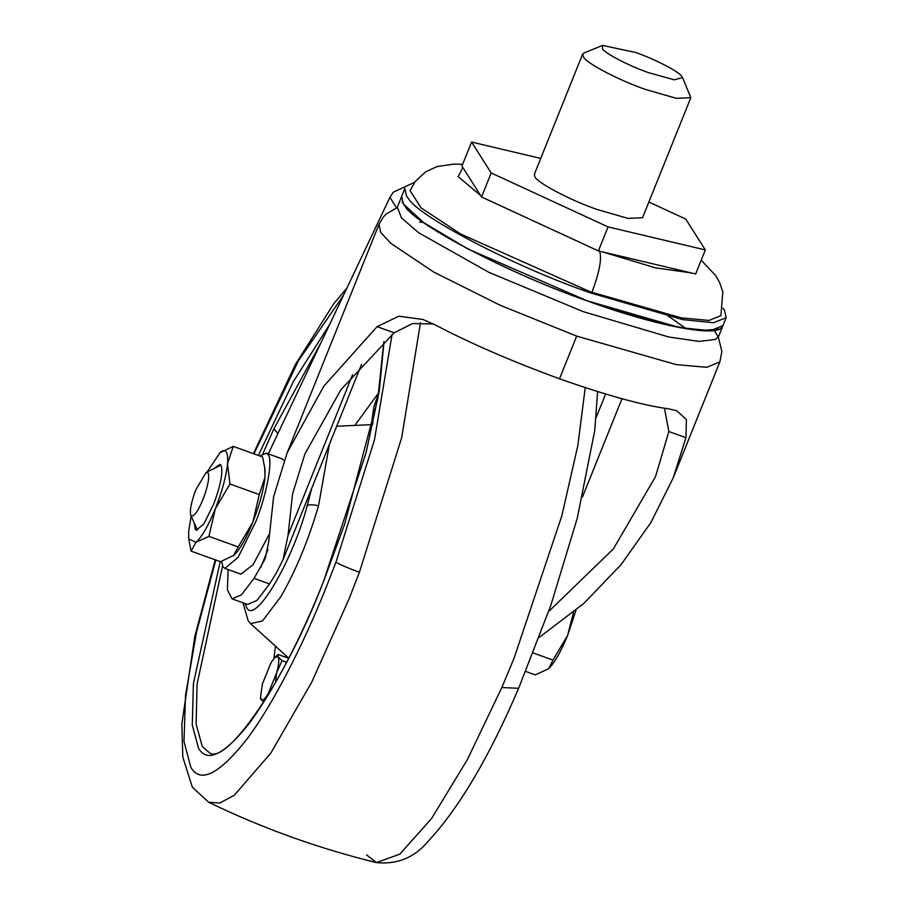 <?xml version="1.0" encoding="UTF-8"?>
<svg xmlns="http://www.w3.org/2000/svg" width="908" height="908" viewBox="0 0 908 908"><rect width="100%" height="100%" fill="white"/><g stroke="black" fill="none" stroke-linecap="round" stroke-linejoin="round"><path stroke-width="1.36" d="M242.935 602.764L248.179 620.777L250.574 623.648L262.514 620.924L280.776 596.794C295.815 570.667 308.414 540.317 318.549 505.745L329.411 444.33M321.137 342.429L273.83 428.928L262.934 453.625M222.573 565.9L197.081 684.099L196.128 724.028L202.268 746.558L209.385 752.709C225.74 765.932 284.953 682.646 323.339 581.812L323.441 581.744M263.626 702.327L260.437 697.775L260.993 699.557C262.378 701.294 264.773 699.319 268.166 693.655L266.01 698.547M378.874 392.54L354.812 425.421M275.453 646.155L273.875 658.504M373.097 422.788L372.609 422.152L373.131 422.606M378.863 392.608L373.778 407.136L371.996 420.268L372.484 421.948L371.996 420.268M272.321 688.105L268.291 693.44L276.702 672.624L275.408 682.782M276.929 671.784C278.858 664.247 279.289 659.31 278.211 656.972L282.025 660.661L276.702 672.624M274.976 657.324L278.098 654.464L278.086 656.779L274.976 657.324L271.072 662.613L262.423 683.872L260.437 697.775M282.025 660.661L286.587 662.307M278.098 654.464L288.676 658.266M635.702 52.505C654.259 58.872 679.014 71.607 681.772 76.374L682.544 77.566L674.19 79.802L648.482 72.651C629.914 66.284 605.171 53.549 602.401 48.782L602.526 45.4L635.702 52.505M682.544 77.566L690.818 97.667L676.278 98.336L645.248 89.359C620.493 80.869 587.499 63.889 583.81 57.533L582.63 54.174L583.969 53.016L602.526 45.4M582.63 54.174L534.358 174.257L534.846 176.629C536.39 182.326 570.667 200.441 596.976 209.43L628.007 218.408L642.546 217.738L690.818 97.667M540.725 158.435L471.581 142.057L491.183 172.951L608.054 226.898L705.323 249.938L685.733 219.044L648.868 202.03M471.581 142.057L461.934 166.073L481.535 196.968L491.183 172.951M481.535 196.968L598.406 250.914L608.054 226.898M598.406 250.914L695.676 273.955L705.323 249.938M666.665 314.883L686.255 328.741M433.422 323.986L412.675 323.532L394.185 332.782L340.92 389.714L304.872 454L292.58 493.873L288.052 535.255L282.956 559.907L276.27 573.073L269.551 583.946L256.964 600.415L247.578 604.433L232.051 598.849L227.397 589.928L228.09 569.543M394.185 332.782L377.115 326.642L323.793 386.218L287.178 452.717L273.637 496.631L268.689 541.997L265.25 558.613L254.036 578.373L241.437 594.831L232.051 598.849M548.682 611.504L613.422 548.875L655.531 476.564L668.867 431.538L664.44 408.191M419.666 222.119L423.469 222.415M268.28 453.898L389.907 197.377L393.323 192.178L414.65 182.304M539.216 637.416L584.014 603.275L621.117 564.583L650.9 522.531L673.237 477.858L685.937 437.679L686.425 419.598L676.676 410.688L668.254 408.759C643.068 405.433 606.828 395.457 559.521 378.806C511.613 361.225 470.355 343.337 435.749 325.166L423.003 319.491L398.782 316.2L377.115 326.642M718.966 329.105L700.885 330.557L669.718 325.597L587.578 300.991C648.425 323.532 714.607 337.799 721.61 327.561L722.938 325.688L718.648 336.369L715.447 339.467L698.978 341.397L668.821 337.016L583.299 311.671L488.901 272.332L418.747 232.8L401.495 217.954L397.341 207.194L404.843 188.512L406.5 195.935L408.339 198.477C419.292 217.352 517.299 267.781 590.813 293L682.975 319.661L713.631 322.726L726.162 317.686L724.505 310.264L723.074 308.255M402.131 201.735L405.172 206.502C416.125 225.366 514.098 275.782 587.578 300.991L467.745 248.894L423.764 222.642L403.277 203.937L401.631 196.525M726.162 317.686L722.961 325.631L710.431 330.682L679.786 327.618L587.612 300.945C514.098 275.737 416.091 225.309 405.15 206.434L403.3 203.891L401.642 196.469M701.192 260.221L715.549 275.442L719.488 282.218L722.813 291.797L720.929 315.575L709.012 320.445L681.261 317.891L589.984 291.695L460.56 233.958L421.028 207.807L410.076 190.623L415.206 181.543L425.614 171.85L436.998 166.584L454.091 164.076L462.637 164.314M190.964 515.574C189.443 511.42 190.998 502.953 195.617 490.172L206.15 472.455L208.125 472.886C209.635 477.029 208.08 485.508 203.471 498.288C197.955 511.579 193.79 517.333 190.964 515.574L197.377 530.102M206.15 472.455L220.882 465.146M213.902 468.562L219.94 464.397L220.973 465.293C223.243 471.513 220.916 484.225 213.993 503.395L203.857 523.905L196.276 530.227L195.231 529.33L194.267 523.156M207.069 472.001L220.281 452.32C225.91 448.098 228.328 451.9 227.522 463.738L229.94 483.998L215.344 508.73C208.375 525.675 201.905 536.866 195.935 542.303L188.694 538.864L188.694 530.885L191.191 516.164M219.6 452.91L233.231 446.396L227.522 463.738C226.183 476.473 222.131 491.466 215.344 508.73L208.885 536.378L195.935 542.303L191.111 551.145L188.694 538.864M191.111 551.145L220.462 561.7L234.06 555.208M208.885 536.378L238.237 546.934L252.821 522.202L259.291 494.554L265 477.211C263.661 489.945 259.597 504.939 252.821 522.202C245.852 539.148 239.383 550.339 233.413 555.775L238.237 546.934M229.94 483.998L259.291 494.554M233.231 446.396L262.571 456.94L264.988 469.22L265 477.211L264.682 466.95M259.779 455.941L266.294 453.171L268.11 454.749C273.195 459.142 266.884 494.372 255.886 521.442L238.146 557.33L224.866 568.385L223.05 566.819L221.518 561.394M268.802 534.994L253.173 564.594L240.926 574.162L224.866 568.385M266.294 453.171L282.354 458.949L284.17 460.515M576.001 610.267L567.614 635.373C560.645 652.33 554.164 663.521 548.205 668.946L535.255 674.871L525.755 671.466M548.841 668.39L553.017 660.105L533.212 652.988M573.527 612.332L567.614 635.373L553.017 660.105M245.012 603.514L246.579 607.373C254.399 625.725 292.353 562.211 307.233 505.574L311.75 488.266M318.549 505.745C312.965 504.576 309.185 504.519 307.233 505.574M366.537 854.814L376.434 862.6C397.08 864.643 414.15 857.731 427.623 841.875C458.733 808.597 489.071 757.408 518.638 688.287L501.84 687.538L514.03 658.323L561.825 515.812L577.817 445.669L585.229 387.648M420.495 322.646L401.699 437.577L359.398 572.301L349.012 598.996L311.694 682.226L270.845 753.072L234.298 795.226L219.884 803.013L208.692 802.286C262.48 828.3 318.39 848.401 376.434 862.6L399.804 854.167L431.652 818.414L467.506 759.338L501.84 687.538M359.398 572.301C347.208 567.75 339.399 564.379 335.96 562.211L374.482 439.79L392.029 334.609M215.809 560.032L196.525 632.15L185.504 695.403L184.006 741.53L190.85 767.351C200.35 783.683 218.907 774.445 246.511 739.623C273.149 704.529 303.783 643.534 326.415 586.738L335.96 562.211M343.508 295.236L298.357 360.896L253.979 453.852M220.213 561.609L193.415 683.622L192.269 725.004L198.523 748.26C207.274 763.299 224.367 754.786 249.791 722.723C276.157 685.79 300.684 638.857 323.361 581.937L366.094 452.661L379.317 390.588L384.016 341.692M329.638 324.485L293.273 381.723L258.383 455.43M323.361 581.937L344.597 524.302L377.83 398.726L383.778 341.907M273.83 428.928L277.962 433.491M269.551 583.946L254.036 578.373M582.505 496.88L621.969 398.737M352.576 374.743L288.052 535.255M605.591 394.049L596.193 417.43M260.744 567.5L267.939 549.612M396.524 207.819L389.907 197.377M685.937 437.679L668.867 431.538M559.521 378.806L576.682 336.108L500.16 305.258L433.752 272.071L390.746 243.31L380.656 232.312L378.965 224.378L287.178 452.717M718.307 337.05L721.871 351.419L719.862 361.872L706.742 367.331L676.085 364.573L576.682 336.108M699.727 263.865L696.436 272.06M690.988 272.843L655.576 267.871L602.492 251.879M599.518 250.824C602.106 258.042 599.575 271.901 591.914 292.387M593.491 248.644L487.153 199.567M480.57 195.458L458.177 176.64L462.887 167.571M250.574 623.648L288.733 658.175M372.7 424.604L336.686 426.238M518.638 688.287L550.759 605.568L577.227 518.389L594.729 430.619L597.612 391.609M208.692 802.286L192.348 787.191L182.814 757.17L181.838 723.971L194.777 636.565L215.253 559.827M346.924 288.04L333.735 303.76L295.418 364.483L253.423 453.648M361.588 364.29L282.956 559.907M673.237 477.858L719.862 361.872M397.205 207.569L386.184 214.038L383.176 217.228L378.965 224.378M718.024 336.482L714.074 330.33"/></g></svg>
